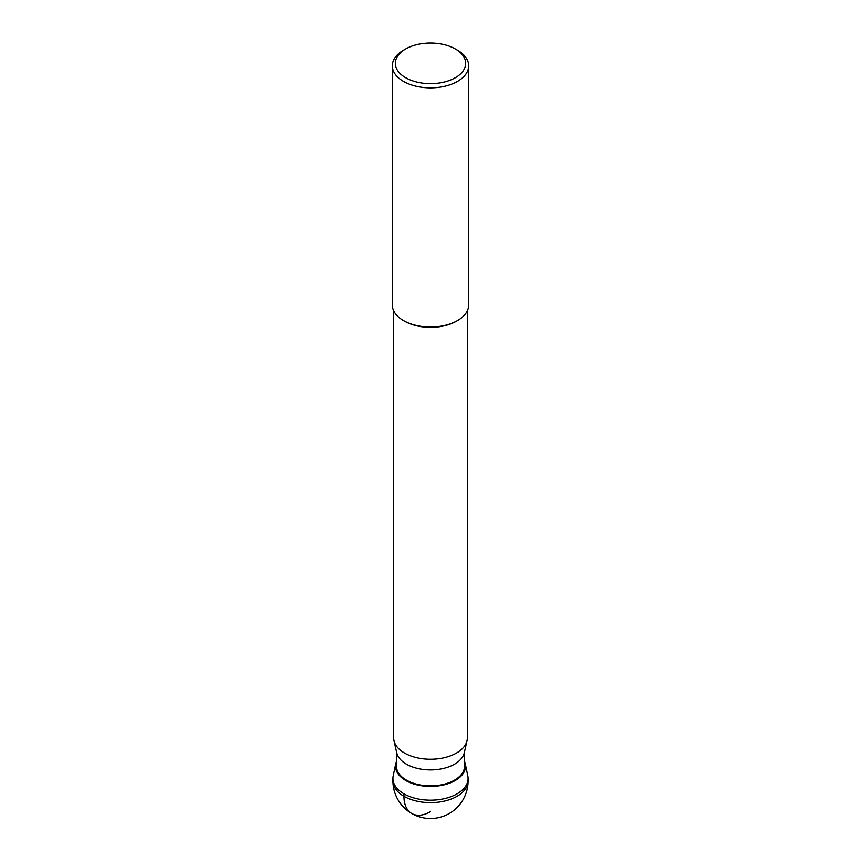 <?xml version="1.0" encoding="UTF-8"?>
<svg xmlns="http://www.w3.org/2000/svg" width="861" height="861" viewBox="0 0 861 861"><rect width="100%" height="100%" fill="white"/><g stroke="black" fill="none" stroke-linecap="round" stroke-linejoin="round"><path stroke-width="1.29" d="M392.917 780.938L392.917 778.484A37.583 21.697 0 0 0 416.121 798.534A37.583 21.697 0 0 0 457.073 793.831A37.583 21.697 0 0 0 468.083 778.484L468.083 780.938A37.583 21.697 180 0 1 457.073 796.285A37.583 21.697 180 0 1 416.121 800.988A37.583 21.697 180 0 1 392.917 780.938A37.583 37.583 0 0 0 449.291 813.484A37.583 37.583 0 0 0 468.083 780.938M396.437 761.501A35.032 20.223 0 0 0 395.726 763.782A35.032 20.223 0 0 0 415.174 784.393A35.032 20.223 0 0 0 455.265 780.507A35.032 20.223 0 0 0 465.274 763.782A35.032 20.223 0 0 0 464.563 761.501M465.274 763.782L467.814 775.879A37.583 21.697 180 0 1 457.073 793.831A37.583 21.697 180 0 1 414.055 797.996A37.583 21.697 180 0 1 393.186 775.879L395.726 763.782M464.563 751.535L464.563 766.204A34.063 19.663 180 0 1 454.586 780.12A34.063 19.663 180 0 1 417.467 784.382A34.063 19.663 180 0 1 396.437 766.204L396.437 751.535M393.983 740.74L396.727 752.805A34.063 19.663 0 0 0 419.544 768.873A34.063 19.663 0 0 0 454.586 764.159A34.063 19.663 0 0 0 464.273 752.805L467.017 740.74A36.829 21.267 180 0 1 456.545 753.009A36.829 21.267 180 0 1 418.65 758.11A36.829 21.267 180 0 1 393.983 740.74A36.829 21.267 180 0 1 393.671 737.974L393.671 310.799M403.497 50.229L405.628 49.002A35.183 20.309 0 0 0 405.628 77.716A35.183 20.309 0 0 0 455.372 77.716A35.183 20.309 0 0 0 455.372 49.002A35.183 20.309 0 0 0 405.628 49.002L403.497 50.229A38.185 22.042 0 0 0 392.315 65.813A38.185 22.042 0 0 0 415.885 86.186A38.185 22.042 0 0 0 457.503 81.408A38.185 22.042 0 0 0 468.685 65.813L468.685 304.988A38.185 22.042 180 0 1 457.503 320.572A38.185 22.042 180 0 1 403.497 320.572L404.455 321.131A36.829 21.267 0 0 0 456.545 321.131L457.503 320.572L456.545 321.131M403.497 320.572A38.185 22.042 180 0 1 392.315 304.988L392.315 65.813M468.685 65.813A38.185 22.042 0 0 0 457.503 50.229L455.372 49.002M467.329 310.799L467.329 737.974A36.829 21.267 180 0 1 467.017 740.74M403.927 793.831L403.927 796.285A37.583 21.697 120 0 0 430.5 811.622"/></g></svg>

